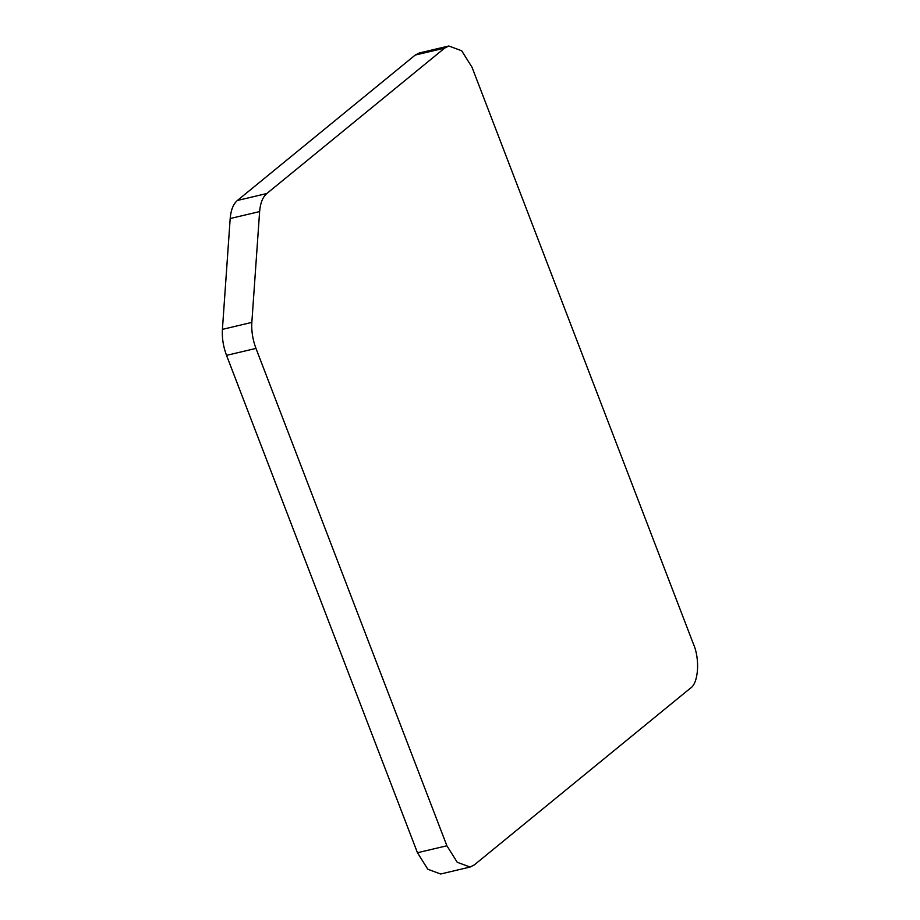 <?xml version="1.0" encoding="UTF-8"?>
<svg xmlns="http://www.w3.org/2000/svg" width="920" height="920" viewBox="0 0 920 920"><rect width="100%" height="100%" fill="white"/><g stroke="black" fill="none" stroke-linecap="round" stroke-linejoin="round"><path stroke-width="1.38" d="M470.085 867.043L440.645 874L427.811 869.239L417.45 852.725L226.527 355.361C223.261 346.633 221.892 337.962 222.41 329.36L230.184 218.534C230.874 210.036 233.277 204.021 237.394 200.468L415.219 55.062L419.393 52.957L448.834 46L444.659 48.104L266.834 193.511C262.706 197.064 260.302 203.09 259.624 211.577L251.838 322.402C251.332 331.004 252.701 339.675 255.967 348.404L446.89 845.779L457.24 862.281L470.085 867.043L474.26 864.938L690.38 688.217C698.452 683.468 700.154 659.237 693.473 644.149L472.029 67.275L461.679 50.761L448.834 46M222.41 329.36L251.838 322.402M230.184 218.534L259.624 211.577M226.527 355.361L255.967 348.404M417.45 852.725L446.89 845.779M415.219 55.062L444.659 48.104M237.394 200.468L266.834 193.511"/></g></svg>
